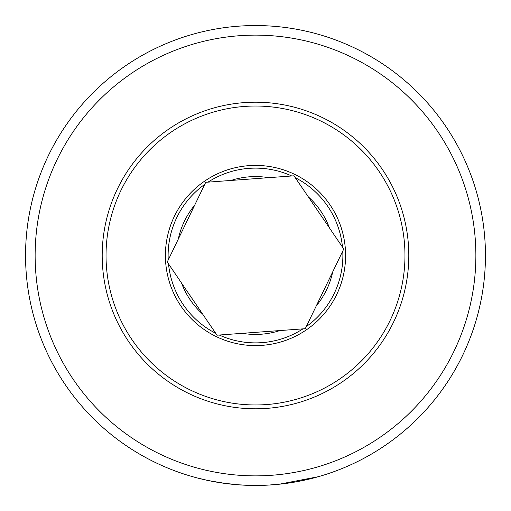<?xml version="1.0" encoding="UTF-8"?>
<svg xmlns="http://www.w3.org/2000/svg" width="511" height="511" viewBox="0 0 511 511"><rect width="100%" height="100%" fill="white"/><g stroke="black" fill="none" stroke-linecap="round" stroke-linejoin="round"><path stroke-width="0.77" d="M255.5 25.55A229.95 229.95 0 0 1 485.45 255.5A229.95 229.95 0 0 1 255.5 485.45A229.95 229.95 0 0 1 25.55 255.5A229.95 229.95 0 0 1 255.5 25.55M282.621 483.847L283.171 483.776M299.369 481.228L299.721 481.158M302.697 480.557L303.393 480.41M303.694 480.346L304.396 480.193M283.132 483.783L269.061 485.048M262.405 485.348L250.371 485.393M282.296 483.885L286.882 483.297M298.437 481.407L309.628 478.986M310.714 478.724L318.238 476.725L279.159 484.23M255.5 35.131A220.369 220.369 0 0 1 475.869 255.5A220.369 220.369 0 0 1 255.5 475.869A220.369 220.369 0 0 1 35.131 255.5A220.369 220.369 0 0 1 255.5 35.131M208.424 480.583L197.303 477.964M195.949 477.606L194.998 477.344M197.923 478.124L206.783 480.231M207.21 480.321L220.33 482.742M223.154 483.163L239.365 484.882M249.489 485.373L247.924 485.322M246.653 485.278L242.604 485.086M238.235 484.798L236.874 484.696M225.179 483.444L223.626 483.227M218.976 482.531L218.401 482.435M214.888 481.835L207.805 480.449M208.673 480.634L226.124 483.566L237.947 484.779M213.221 481.528L214.052 481.681M216.038 482.039L226.124 483.566M237.902 484.773L250.409 485.393M293.997 175.803L268.633 177.675A78.924 78.924 0 0 0 231.093 180.44L205.729 182.312A88.499 88.499 0 0 0 205.722 182.331L194.665 205.218A78.924 78.924 0 0 0 178.294 239.11L167.244 262.028A88.499 88.499 0 0 1 167.238 261.996L181.533 283.043A78.924 78.924 0 0 0 202.701 314.169L217.003 335.197L242.367 333.325A78.924 78.924 0 0 0 279.907 330.56L305.271 328.688L316.335 305.782A78.924 78.924 0 0 0 332.706 271.89L343.769 248.991L329.467 227.957A78.924 78.924 0 0 0 308.299 196.831L293.978 175.803A88.499 88.499 0 0 1 294.004 175.816L293.997 175.803M242.418 106.607A149.468 149.468 0 0 0 106.607 268.582A149.468 149.468 0 0 0 268.582 404.393A149.468 149.468 0 0 0 404.393 242.418A149.468 149.468 0 0 0 242.418 106.607M268.914 408.212A153.3 153.3 0 0 0 408.212 242.086A153.3 153.3 0 0 0 242.086 102.788A153.3 153.3 0 0 0 102.788 268.914A153.3 153.3 0 0 0 268.914 408.212M279.907 330.56L242.367 333.325M332.706 271.89L316.335 305.782M308.299 196.831L329.467 227.957M231.093 180.44L268.633 177.675M178.294 239.11L194.665 205.218M202.701 314.169L181.533 283.043M219.289 335.031A87.387 87.387 0 0 0 302.991 328.854M247.618 165.749A90.096 90.096 0 0 1 345.251 247.618A90.096 90.096 0 0 1 263.382 345.251A90.096 90.096 0 0 1 165.749 263.382A90.096 90.096 0 0 1 247.618 165.749M291.711 175.969A87.387 87.387 0 0 0 208.009 182.146M342.479 247.094A87.387 87.387 0 0 0 295.281 177.694M306.268 326.625A87.387 87.387 0 0 0 342.772 251.048M204.732 184.375A87.387 87.387 0 0 0 168.228 259.946M168.521 263.906A87.387 87.387 0 0 0 215.719 333.306"/></g></svg>
